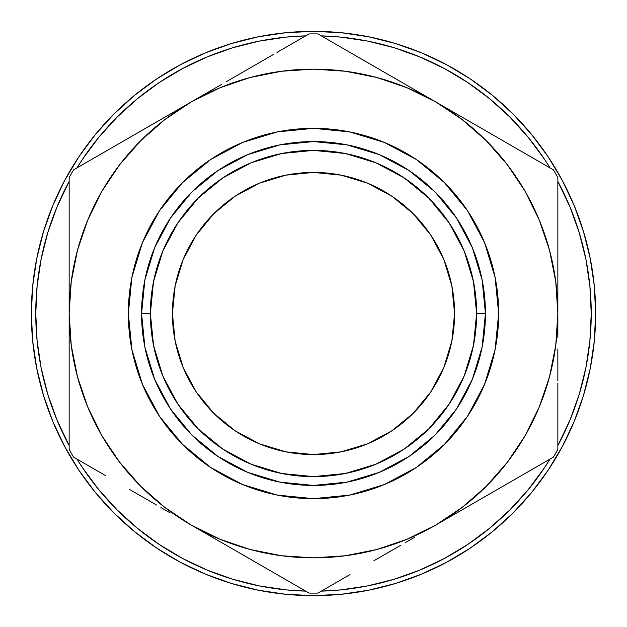 <?xml version="1.0" encoding="UTF-8"?>
<svg xmlns="http://www.w3.org/2000/svg" width="627" height="627" viewBox="0 0 627 627"><rect width="100%" height="100%" fill="white"/><g stroke="black" fill="none" stroke-linecap="round" stroke-linejoin="round"><path stroke-width="0.94" d="M172.425 313.5A141.075 141.075 0 0 1 313.5 172.425A141.075 141.075 0 0 1 454.575 313.5L451.863 285.975L443.838 259.515L430.796 235.125L413.256 213.744L391.875 196.204L367.485 183.162L341.025 175.137L313.5 172.425L285.975 175.137L259.515 183.162L235.125 196.204L213.744 213.744L196.204 235.125L183.162 259.515L175.137 285.975L172.425 313.5L175.137 341.025L183.162 367.485L196.204 391.875L213.744 413.256L235.125 430.796L259.515 443.838L285.975 451.863L313.5 454.575L341.025 451.863L367.485 443.838L391.875 430.796L413.256 413.256L430.796 391.875L443.838 367.485L451.863 341.025L454.575 313.5A141.075 141.075 0 0 1 313.5 454.575A141.075 141.075 0 0 1 172.425 313.5M585.908 367.688L589.905 340.72L591.237 313.5L589.905 286.28L585.908 259.312L579.285 232.876L570.1 207.216L557.85 181.462A277.745 277.745 0 0 1 557.85 445.538L570.1 419.784L579.285 394.124L585.908 367.688L579.285 394.124M527.965 489.985L544.432 467.805L550.02 459.097A277.745 277.745 0 0 1 321.33 591.128L331.667 590.65M259.312 585.908L286.28 589.905L305.67 591.128A277.745 277.745 0 0 1 76.98 459.097L82.568 467.805L98.8 489.695L117.108 509.892L137.305 528.2L159.195 544.432L182.575 558.445L207.216 570.1L232.876 579.285L259.312 585.908L232.876 579.285M41.092 259.312L47.715 232.876L41.092 259.312L37.095 286.28L35.763 313.5L37.095 340.72L41.092 367.688L47.715 394.124L56.9 419.784L69.15 445.538A277.745 277.745 0 0 1 35.755 313.5L36.35 331.667M43.498 395.402L52.825 421.477L43.498 395.402L36.774 368.543L32.706 341.159L31.35 313.5A282.15 282.15 0 0 1 313.5 31.35A282.15 282.15 0 0 1 595.65 313.5A282.15 282.15 0 0 1 313.5 595.65A282.15 282.15 0 0 1 31.35 313.5A282.15 282.15 0 0 0 64.691 446.557M78.798 470.093A282.15 282.15 0 0 0 156.907 548.202M180.443 562.309A282.15 282.15 0 0 0 230.532 583.173L231.677 583.525L230.532 583.173M283.937 594.098A282.15 282.15 0 0 0 285.105 594.216L287.581 594.459A282.15 282.15 0 0 0 287.589 594.459M332.138 595.031A282.15 282.15 0 0 0 344.748 593.918M356.199 592.397A282.15 282.15 0 0 0 377.901 588.204M377.987 588.181A282.15 282.15 0 0 0 400.731 581.825M411.563 578.063A282.15 282.15 0 0 0 420.411 574.614M438.853 566.275A282.15 282.15 0 0 0 443.987 563.665M469.396 548.672L477.116 543.366A282.15 282.15 0 0 0 484.757 537.731M514.414 511.593A282.15 282.15 0 0 0 523.098 502.384M525.144 500.087A282.15 282.15 0 0 0 526.766 498.23M532.629 491.231L533.021 490.761M529.486 495.048L532.394 491.529M531.876 492.156L531.39 492.759M534.032 489.499L533.569 490.071M490.745 533.028L493.449 530.818M493.088 531.116L491.207 532.66M464.819 551.642L468.204 549.456M450.335 560.248L451.691 559.496M446.769 562.192L444.621 563.328M420.537 574.559L420.929 574.395M421.759 574.058L421.038 574.356M259.766 590.485L256.608 589.858M288.882 594.576L287.048 594.404M281.664 593.847L283.49 594.051M254.64 589.443L260.033 590.54M259.17 590.368L253.496 589.2M281.946 593.879L283.459 594.043M253.825 589.27L256.945 589.921M498.661 313.5A185.161 185.161 0 0 1 313.5 498.661A185.161 185.161 0 0 1 128.339 313.5A185.161 185.161 0 0 1 313.5 128.339A185.161 185.161 0 0 1 498.661 313.5L495.103 277.377L484.569 242.641L467.452 210.633L444.425 182.575L416.367 159.548L384.359 142.431L349.623 131.897L313.5 128.339L277.377 131.897L242.641 142.431L210.633 159.548L182.575 182.575L159.548 210.633L142.431 242.641L131.897 277.377L128.339 313.5L131.897 349.623L142.431 384.359L159.548 416.367L182.575 444.425L210.633 467.452L242.641 484.569L277.377 495.103L313.5 498.661L349.623 495.103L384.359 484.569L416.367 467.452L444.425 444.425L467.452 416.367L484.569 384.359L495.103 349.623L498.661 313.5M141.561 313.5L150.386 313.5A163.114 163.114 0 0 1 313.5 150.386A163.114 163.114 0 0 1 476.614 313.5L485.439 313.5L476.614 313.5A163.114 163.114 0 0 1 313.5 476.614A163.114 163.114 0 0 1 150.386 313.5L141.561 313.5A171.939 171.939 0 0 0 313.5 485.439A171.939 171.939 0 0 0 485.431 313.5L482.132 279.955L472.35 247.704L456.456 217.977L435.075 191.925L409.07 170.575M456.456 217.977L435.075 191.925L456.456 217.977L435.075 191.925L456.456 217.977L435.075 191.925L409.023 170.544L379.296 154.65L347.044 144.868L313.5 141.569L279.955 144.868L247.704 154.65L217.977 170.544L191.925 191.925L170.575 217.93M217.977 170.544L191.925 191.925L217.977 170.544L191.925 191.925L217.977 170.544L191.925 191.925L170.544 217.977L154.65 247.704L144.868 279.955L141.569 313.5L144.868 347.044L154.65 379.296L170.544 409.023L191.925 435.075L217.93 456.425M170.544 409.023L191.925 435.075L170.544 409.023L191.925 435.075L170.544 409.023L191.925 435.075L217.977 456.456L247.704 472.35L279.955 482.132L313.5 485.431L347.044 482.132L379.296 472.35L409.023 456.456L435.075 435.075L456.425 409.07M409.023 456.456L435.075 435.075L409.023 456.456L435.075 435.075L409.023 456.456L435.075 435.075L456.456 409.023L472.35 379.296L482.132 347.044L485.431 313.5M485.439 313.5A171.939 171.939 0 0 0 313.5 141.561A171.939 171.939 0 0 0 141.569 313.5M150.386 313.5L153.513 281.68L162.801 251.074L177.872 222.875L198.156 198.156L222.875 177.872L251.074 162.801L281.68 153.513L313.5 150.386L345.32 153.513L375.926 162.801L404.125 177.872L428.844 198.156L449.128 222.875L464.199 251.074L473.487 281.68L476.614 313.5L473.487 345.32L464.199 375.926L449.128 404.125L428.844 428.844L404.125 449.128L375.926 464.199L345.32 473.487L313.5 476.614L281.68 473.487L251.074 464.199L222.875 449.128L198.156 428.844L177.872 404.125L162.801 375.926L153.513 345.32L150.386 313.5M159.548 416.367L182.575 444.425L210.633 467.452M416.367 467.452L444.425 444.425L467.452 416.367M467.452 210.633L444.425 182.575L416.367 159.548M210.633 159.548L182.575 182.575L159.548 210.633M583.502 231.598L574.175 205.523L583.502 231.598L590.226 258.457L594.294 285.841L595.65 313.5L594.294 341.159L590.226 368.543L583.502 395.402L574.175 421.477L562.333 446.502L548.1 470.258L562.333 446.502M470.258 78.9L446.502 64.667L470.258 78.9L492.493 95.398L513.011 113.989L531.602 134.507L548.1 156.742L562.333 180.498L574.175 205.523M231.598 43.498L205.523 52.825L231.598 43.498L258.457 36.774L285.841 32.706L313.5 31.35L341.159 32.706L368.543 36.774L395.402 43.498L421.477 52.825L446.502 64.667M78.9 156.742L64.667 180.498L78.9 156.742L95.398 134.507L113.989 113.989L134.507 95.398L156.742 78.9L180.498 64.667L205.523 52.825M156.742 548.1L180.498 562.333L156.742 548.1L134.507 531.602L113.989 513.011L95.398 492.493L78.9 470.258L64.667 446.502L52.825 421.477M395.402 583.502L421.477 574.175L395.402 583.502L368.543 590.226L341.159 594.294L313.5 595.65L285.841 594.294L258.457 590.226L231.598 583.502L205.523 574.175L180.498 562.333M31.35 313.5L32.706 285.841L36.774 258.457L43.498 231.598L52.825 205.523L64.667 180.498M548.1 470.258L531.602 492.493L513.011 513.011L492.493 531.602L470.258 548.1L446.502 562.333L421.477 574.175M591.245 313.5L590.65 295.333M394.124 47.715L367.688 41.092L394.124 47.715L419.784 56.9L444.425 68.555L467.805 82.568L489.695 98.8L509.892 117.108L528.2 137.305L544.432 159.195L550.02 167.903A277.745 277.745 0 0 0 321.33 35.872L340.72 37.095L367.688 41.092M305.67 35.872L286.28 37.095L259.312 41.092L232.876 47.715L207.216 56.9L182.575 68.555L159.195 82.568L137.305 98.8L117.108 117.108L98.8 137.305L82.568 159.195L76.98 167.903A277.745 277.745 0 0 1 305.67 35.872L295.333 36.35M35.755 313.5A277.745 277.745 0 0 1 69.15 181.462L56.9 207.216L47.715 232.876M528.2 489.695L509.892 509.892L489.695 528.2L467.805 544.432L444.425 558.445L419.784 570.1L394.124 579.285L367.688 585.908L340.72 589.905L321.33 591.128M273.16 54.643L253.183 66.172M233.04 77.803L239.334 74.174M212.31 89.771L218.588 86.15L212.302 89.779M414.706 89.779L435.671 101.887L414.698 89.779M395.574 78.736L377.391 68.241M517.51 149.132L497.532 137.603M493.951 135.534L483.683 129.601M456.66 114.004L466.073 119.436M557.85 265.66L557.85 273.482M557.85 242.14L557.85 242.915M557.85 245.941L557.85 251.184M557.85 384.931L557.85 407.989A261.984 261.984 0 0 1 557.85 407.997L557.85 384.092M517.51 477.868L496.921 489.75M557.85 361.567L557.85 374.531M456.644 513.004L435.671 525.112L456.644 513.004M475.775 501.961L477.351 501.051M273.16 572.357L252.571 560.475M393.975 549.189L387.666 552.826M414.69 537.229L405.277 542.661M212.294 537.221L191.329 525.112L212.294 537.221M249.609 558.759L232.954 549.142M69.15 361.411L69.15 353.518M69.15 384.86L69.15 384.092M69.15 381.059L69.15 375.816M69.15 407.997A261.984 261.984 0 0 1 69.15 407.989A261.984 261.984 0 0 0 69.15 407.997L69.15 384.171M149.618 501.036L143.317 497.399M170.301 512.972L160.927 507.564M109.49 149.132L130.071 137.25M69.15 265.331L69.15 252.469M69.15 289.18L69.15 449.441A279.618 279.618 0 0 0 73.602 457.146A279.618 279.618 0 0 1 69.15 449.441L69.15 313.5A244.35 244.35 0 0 1 191.329 101.887L221.723 84.339M149.759 125.886L133.049 135.534L149.743 125.894M164.062 117.625L170.348 113.996L164.062 117.625M212.294 89.779L101.707 153.631M232.876 77.897L226.104 81.808M253.167 66.18L252.571 66.525M249.609 68.241L232.907 77.881M394.077 77.873L377.399 68.241M374.421 66.525L373.81 66.172M477.249 125.886L470.454 121.967M497.43 137.54L496.921 137.25M557.85 273.403L557.85 246.097M557.85 242.837L557.85 241.967M557.85 289.18L557.85 281.86M557.85 337.647L557.85 177.559A279.618 279.618 0 0 0 553.398 169.854A279.618 279.618 0 0 1 557.85 177.559L557.85 313.5A244.35 244.35 0 0 1 435.671 525.112L553.398 457.146A279.618 279.618 0 0 0 557.85 449.441A279.618 279.618 0 0 1 553.398 457.146L435.671 525.112A244.35 244.35 0 0 1 191.329 525.112L309.056 593.079A279.618 279.618 0 0 0 317.944 593.079A279.618 279.618 0 0 1 309.056 593.079L191.329 525.112A244.35 244.35 0 0 1 69.15 313.5L71.243 345.391L77.474 376.741L87.749 407.009L101.887 435.671L119.647 462.248L140.722 486.278L164.752 507.353L191.329 525.112L219.991 539.251L250.259 549.526L281.609 555.757L313.5 557.85L345.391 555.757L376.741 549.526L407.009 539.251L435.671 525.112L462.248 507.353L486.278 486.278L507.353 462.248L525.112 435.671L539.251 407.009L549.526 376.741L555.757 345.391L557.85 313.5L555.757 281.609L549.526 250.259L539.251 219.991L525.112 191.329L507.353 164.752L486.278 140.722L462.248 119.647L435.671 101.887L317.944 33.921A279.618 279.618 0 0 0 309.056 33.921A279.618 279.618 0 0 1 317.944 33.921L435.671 101.887A244.35 244.35 0 0 1 557.85 313.5L557.85 278.122M557.85 381.059L557.85 353.518M377.391 558.759L400.896 545.192M373.817 560.828L374.429 560.475M232.923 549.127L249.601 558.759M69.15 353.597L69.15 380.902M69.15 337.82L69.15 345.14M149.814 501.145L156.546 505.033M129.468 489.397L130.079 489.75M133.042 491.466L149.649 501.051M69.15 265.66L69.15 273.482M69.15 242.14L69.15 242.915M69.15 245.941L69.15 265.574M388.575 74.691L404.815 84.073M350.038 52.449L374.844 66.768M330.123 40.951L346.057 50.144M238.699 74.535L251.882 66.924M276.962 52.449L280.778 50.238M557.85 243.644L557.85 257.117M557.85 191.596L557.85 209.959M483.041 129.24L496.231 136.851M521.264 151.303L525.199 153.576M525.222 153.584L435.671 101.887L407.009 87.749L376.741 77.474L345.391 71.243L313.5 69.15L281.609 71.243L250.259 77.474L219.991 87.749L191.329 101.887A244.35 244.35 0 0 1 435.671 101.887L553.398 169.854M521.327 475.658L496.231 490.149M482.774 497.916L466.535 507.29M541.226 464.176L525.293 473.369M557.85 383.418L557.85 449.441M557.85 348.973L557.85 369.522M238.425 552.309L222.185 542.927M277.001 574.575L252.148 560.232M296.877 586.049L280.943 576.856M349.999 574.575L346.198 576.769M388.309 552.458L375.377 559.927M346.128 576.809L317.944 593.079M69.15 348.878L69.15 278.223L69.15 313.5L71.243 281.609L77.474 250.259L87.749 219.991L101.887 191.329L119.647 164.752L140.722 140.722L164.752 119.647L191.329 101.887L73.602 169.854A279.618 279.618 0 0 0 69.15 177.559L69.15 278.223L69.15 177.559A279.618 279.618 0 0 1 73.602 169.854M69.15 383.23L69.15 369.883M69.15 436.463L69.15 417.041M143.951 497.76L130.769 490.149M105.673 475.658L101.848 473.456M101.778 473.416L73.602 457.146M69.15 243.644L69.15 177.559M69.15 278.122L69.15 257.493M144.226 129.084L160.465 119.71M105.736 151.303L130.596 136.945M280.872 50.191L309.056 33.921M430.796 391.875L413.256 413.256L391.875 430.796M235.125 430.796L213.744 413.256L196.204 391.875M196.204 235.125L213.744 213.744L235.125 196.204M391.875 196.204L413.256 213.744L430.796 235.125M259.688 590.469L254.084 589.325M256.702 589.874L259.116 590.36M259.57 590.446L260.801 590.681M262.329 590.971L265.903 591.606M268.474 592.037L274.25 592.907M277.11 593.291L281.515 593.832M282.628 593.957L283.051 594.004M235.431 584.638L236.959 585.069M256.388 589.811L253.026 589.09M234.42 584.34L233.667 584.121M232.836 583.87L230.595 583.196M281.398 593.816L279.532 593.597M284.721 589.748L286.39 589.913M289.455 594.623L285.222 594.231M260.189 590.571L261.89 590.893M264.304 591.332L267.102 591.81M280.598 593.722L286.947 594.396M287.323 594.435L288.31 594.521M230.603 583.196L232.813 583.87M253.089 589.106L256.467 589.827M444.425 558.445L447.451 556.807M428.006 571.369L422.684 573.666M450.264 560.287L452.451 559.065M424.111 573.07L431.102 569.974M447.286 556.894L444.723 558.289M450.029 560.42L451.746 559.456M455.97 557.042L456.84 556.525M460.649 554.244L464.693 551.721M466.574 550.514L470.25 548.1M449.716 560.593L448.854 561.063M495.22 529.337L500.032 525.191M500.62 524.674L505.276 520.449M493.159 531.061L495.079 529.454M501.835 523.592L496.568 528.2M496.012 528.671L493.543 530.74M493.277 530.959L491.043 532.785M490.196 533.467L487.398 535.693M496.976 527.848L494.17 530.223M490.91 532.895L489.742 533.836M529.337 495.22L530.763 493.512M520.919 498.206L524.58 494.013M531.14 493.057L528.106 496.678M535.756 487.312L533.71 489.891M533.436 490.236L531.171 493.018M526.876 491.294L527.683 490.322M451.236 559.746L450.703 560.044M494.045 530.324L492.273 531.782M531.72 492.352L533.373 490.314M528.389 496.341L529.588 494.922"/></g></svg>
